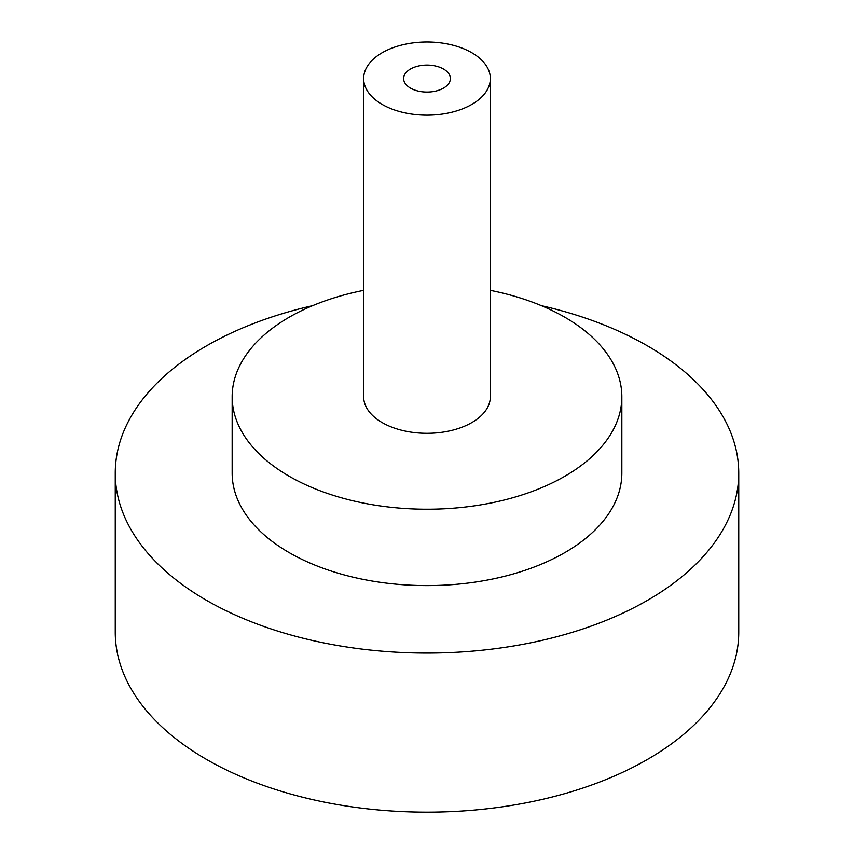 <?xml version="1.0" encoding="UTF-8"?>
<svg xmlns="http://www.w3.org/2000/svg" width="854" height="854" viewBox="0 0 854 854"><rect width="100%" height="100%" fill="white"/><g stroke="black" fill="none" stroke-linecap="round" stroke-linejoin="round"><path stroke-width="1.28" d="M410.464 88.111A23.378 13.504 0 0 0 435.946 91.036A23.378 13.504 0 0 0 450.378 78.568A23.378 13.504 0 0 0 443.536 69.025A23.378 13.504 0 0 0 418.054 66.1A23.378 13.504 0 0 0 403.622 78.568A23.378 13.504 0 0 0 410.464 88.111M382.208 104.434A63.345 36.573 0 0 0 451.243 112.354A63.345 36.573 0 0 0 490.345 78.568A63.345 36.573 0 0 0 471.792 52.713A63.345 36.573 0 0 0 402.757 44.782A63.345 36.573 0 0 0 363.655 78.568A63.345 36.573 0 0 0 382.208 104.434M541.361 305.668A311.742 179.98 180 0 1 647.439 345.838A311.742 179.98 180 0 1 738.742 473.105A311.742 179.98 180 0 1 546.293 639.379A311.742 179.98 180 0 1 206.561 600.362A311.742 179.98 180 0 1 115.258 473.105A311.742 179.98 180 0 1 312.639 305.668M738.742 473.105L738.742 632.184A311.742 179.98 180 0 1 546.293 798.469A311.742 179.98 180 0 1 206.561 759.452A311.742 179.98 180 0 1 115.258 632.184L115.258 473.105M490.345 290.36A194.84 112.493 180 0 1 564.772 317.197A194.84 112.493 180 0 1 621.84 396.736A194.84 112.493 180 0 1 501.565 500.668A194.84 112.493 180 0 1 289.228 476.276A194.84 112.493 180 0 1 232.16 396.736A194.84 112.493 180 0 1 363.655 290.36M621.84 396.736L621.84 473.105A194.84 112.493 180 0 1 501.565 577.026A194.84 112.493 180 0 1 289.228 552.645A194.84 112.493 180 0 1 232.16 473.105L232.16 396.736M363.655 78.568L363.655 396.736A63.345 36.573 0 0 0 382.208 422.602A63.345 36.573 0 0 0 451.243 430.523A63.345 36.573 0 0 0 490.345 396.736L490.345 78.568"/></g></svg>
